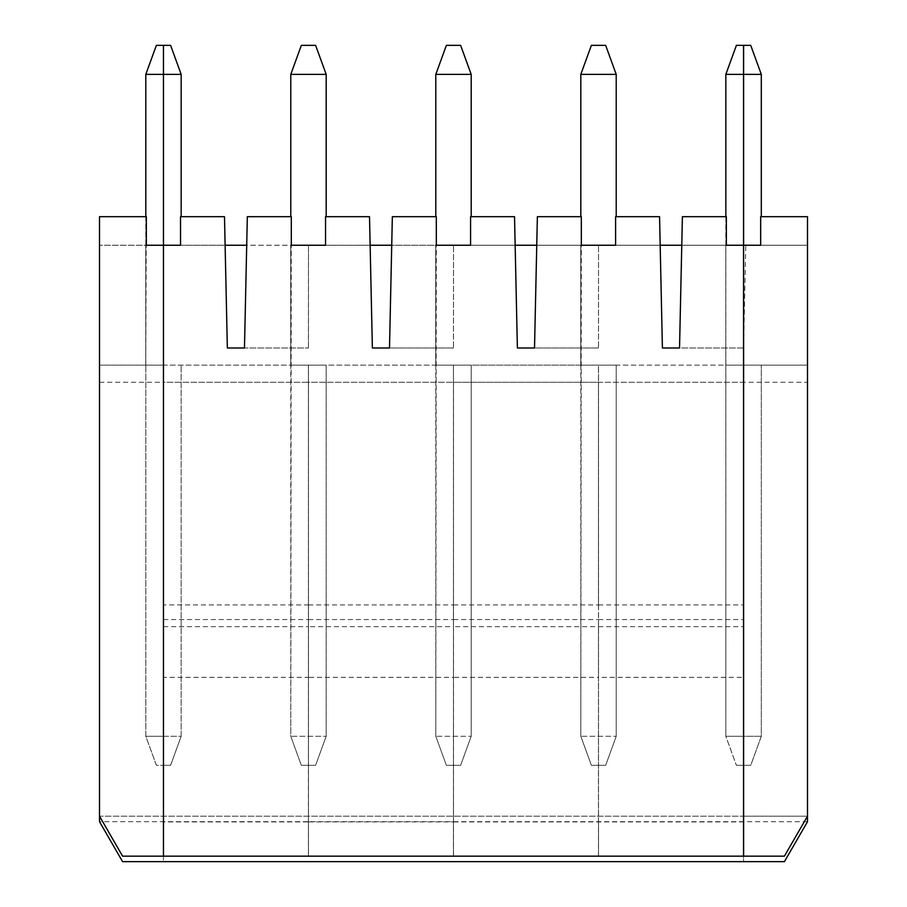 <?xml version="1.0" encoding="UTF-8"?>
<svg xmlns="http://www.w3.org/2000/svg" width="907" height="907" viewBox="0 0 907 907"><rect width="100%" height="100%" fill="white"/><g stroke="black" fill="none" stroke-linecap="round" stroke-linejoin="round"><path stroke-width="0.68" stroke-dasharray="4.54 3.4" d="M598.518 821.901L598.518 856.151L743.479 856.151L598.518 856.151L598.518 365.136L598.518 821.901L743.479 821.901L743.479 677.359L598.518 677.359M725.838 216.694L725.838 736.291L736.405 765.315L725.838 736.291L743.547 736.291L725.838 736.291L725.781 365.136L743.547 365.136L725.838 365.136L725.838 74.374L743.547 74.374L743.547 245.241L725.838 245.241L743.547 245.241L743.502 348.005L662.405 348.005L659.559 216.694L615.592 216.694L615.592 245.241L536.751 245.241L534.518 348.005L517.387 348.005L514.53 216.694L470.574 216.694L470.574 245.241L391.733 245.241L389.5 348.005L372.369 348.005L369.512 216.694L325.545 216.694L325.545 245.241L246.704 245.241L244.471 348.005L227.351 348.005L224.494 216.694L180.527 216.694L180.527 245.241L163.453 245.241L181.162 245.241L180.527 245.241L180.527 216.694L224.494 216.694L225.117 245.241L246.704 245.241L244.471 348.005L227.351 348.005L225.117 245.241L180.527 245.241L225.117 245.241L224.494 216.694L180.527 216.694L180.527 245.241M308.425 382.266L308.425 604.935L163.453 604.935L163.453 365.136L145.755 365.136L145.812 74.374L156.378 45.35L163.453 45.35L163.453 74.374L163.453 45.35L170.595 45.35L181.162 74.374L163.453 74.374L163.453 856.151L163.453 821.901L308.425 821.901L308.425 856.151L122.581 856.151L99.509 816.187L122.581 856.151L784.419 856.151L743.604 856.151L743.604 816.187L807.491 816.187L743.604 816.187L743.604 382.266L807.491 382.266L807.491 816.187L784.419 856.151L807.491 816.187L807.491 821.685L784.419 861.65L122.581 861.65L99.509 821.685L99.509 816.187L743.547 816.187L743.547 856.151L163.453 856.151L163.453 816.187L163.453 856.151L308.425 856.151L308.425 365.136L308.425 382.266L163.453 382.266L163.453 816.187L163.453 382.266L743.547 382.266L743.547 816.187L99.509 816.187L99.509 365.136L453.443 365.136L453.443 382.266L308.482 382.266L308.482 365.136L308.482 856.151L453.443 856.151L453.443 365.136L598.461 365.136L598.461 382.266L453.5 382.266L453.5 856.151L598.461 856.151L598.461 365.136L743.479 365.136L743.479 382.266L598.518 382.266M743.547 346.032L743.547 365.136L163.453 365.136L163.453 736.291L163.453 365.136L99.509 365.136L99.509 216.694L99.509 245.241L99.509 216.694L146.333 216.694L146.333 245.241L99.509 245.241L146.333 245.241L146.333 216.694L99.509 216.694L146.333 216.694L145.755 365.136L145.755 245.241L145.812 365.136L163.453 365.136L163.453 765.315L163.453 736.291L181.162 736.291L181.162 365.136L181.162 736.291L170.595 765.315L163.453 765.315L170.595 765.315L181.162 736.291L163.453 736.291L163.453 74.374L145.812 74.374M743.479 821.901L743.547 382.266M598.518 346.032L598.518 245.241L598.473 348.005L517.387 348.005L515.153 245.241L581.33 245.241L581.33 216.694L580.82 736.291L591.387 765.315L605.661 765.315L616.216 736.291L616.216 365.136L580.763 365.136L616.216 365.136L616.216 736.291L605.661 765.315L591.387 765.315L580.82 736.291L616.216 736.291L580.82 736.291L580.82 245.241L616.216 245.241L615.592 245.241L615.592 216.694L659.559 216.694L660.171 245.241L615.592 245.241L681.769 245.241L679.536 348.005L662.405 348.005L659.559 216.694L615.592 216.694L615.592 245.241M453.5 346.032L453.5 245.241L453.455 348.005L372.369 348.005L370.135 245.241L436.312 245.241L436.312 216.694L435.802 736.291L446.369 765.315L460.631 765.315L471.198 736.291L471.198 365.136L435.745 365.136L471.198 365.136L471.198 736.291L460.631 765.315L446.369 765.315L435.802 736.291L471.198 736.291L435.802 736.291L435.802 245.241L471.198 245.241L470.574 245.241L470.574 216.694L514.53 216.694L515.153 245.241L470.574 245.241L515.153 245.241L514.53 216.694L470.574 216.694L470.574 245.241M225.117 245.241L227.351 348.005L308.437 348.005L244.471 348.005L247.328 216.694L291.294 216.694L247.328 216.694L246.704 245.241L291.294 245.241L291.294 216.694L290.784 736.291L301.339 765.315L315.613 765.315L326.18 736.291L326.18 365.136L290.716 365.136L326.18 365.136L326.18 736.291L315.613 765.315L301.339 765.315L290.784 736.291L326.18 736.291L290.784 736.291L290.784 245.241L326.18 245.241L325.545 245.241L325.545 216.694L369.512 216.694L370.135 245.241L325.545 245.241L370.135 245.241L369.512 216.694L325.545 216.694L325.545 245.241M598.518 604.935L743.479 604.935L743.479 382.266M743.479 604.935L743.479 677.359M308.437 348.005L308.482 245.241L308.482 346.032M743.502 348.005L679.536 348.005L682.393 216.694L726.36 216.694L682.393 216.694L681.769 245.241L726.36 245.241L726.36 216.694L726.36 245.241L681.769 245.241L679.536 348.005L662.405 348.005L660.171 245.241M580.763 245.241L580.763 365.136L580.763 245.241M435.745 245.241L435.745 365.136L435.745 245.241M290.716 245.241L290.716 365.136L290.716 245.241M736.405 765.315L743.547 765.315L736.405 765.315M743.547 74.374L743.547 45.35L736.405 45.35L725.838 74.374M725.781 245.241L725.781 365.136L725.781 245.241M681.769 245.241L682.393 216.694L726.36 216.694L726.36 245.241M580.82 74.374L591.387 45.35L605.661 45.35L616.216 74.374L580.82 74.374L580.82 216.694M616.216 74.374L616.216 216.694M453.5 821.901L598.461 821.901L598.461 856.151L453.5 856.151L453.5 626.68L598.461 626.68L598.461 677.359L453.5 677.359M453.5 382.266L453.5 626.68M453.5 604.935L598.461 604.935L598.461 382.266M598.461 604.935L598.461 626.68M598.461 821.901L598.461 677.359M598.473 348.005L534.518 348.005L537.375 216.694L581.33 216.694L537.375 216.694L534.518 348.005L517.387 348.005L515.153 245.241M536.751 245.241L537.375 216.694L581.33 216.694L581.33 245.241M435.802 74.374L446.369 45.35L460.631 45.35L471.198 74.374L435.802 74.374L435.802 216.694M471.198 74.374L471.198 216.694M308.482 821.901L453.443 821.901L453.443 856.151L308.482 856.151L308.482 626.68L453.443 626.68L453.443 677.359L308.482 677.359M308.482 382.266L308.482 626.68M308.482 604.935L453.443 604.935L453.443 382.266M453.443 604.935L453.443 626.68M453.443 821.901L453.443 677.359M453.455 348.005L389.5 348.005L392.346 216.694L436.312 216.694L392.346 216.694L389.5 348.005L372.369 348.005L370.135 245.241M391.733 245.241L392.346 216.694L436.312 216.694L436.312 245.241M290.784 74.374L301.339 45.35L315.613 45.35L326.18 74.374L290.784 74.374L290.784 216.694M326.18 74.374L326.18 216.694M308.425 604.935L308.425 677.359L163.453 677.359L163.453 821.901M308.425 821.901L308.425 677.359M163.453 604.935L163.453 677.359M246.704 245.241L247.328 216.694L291.294 216.694L291.294 245.241M181.162 74.374L181.162 216.694M743.604 346.032L745.792 245.241L743.604 245.241L743.604 365.136L761.302 365.136L743.604 365.136L743.604 736.291L743.604 382.266M743.604 74.374L743.604 45.35L750.735 45.35L761.302 74.374L743.604 74.374L743.604 245.241L761.302 245.241L760.667 245.241L760.667 216.694L760.667 245.241L745.792 245.241M760.667 245.241L807.491 245.241L807.491 216.694L807.491 245.241L760.667 245.241L760.667 216.694L807.491 216.694L760.667 216.694L807.491 216.694L807.491 365.136L743.604 365.136L807.491 365.136L807.491 382.266M761.302 736.291L743.604 736.291L743.604 765.315L750.735 765.315L761.302 736.291L761.302 365.136L761.302 736.291L750.735 765.315L743.604 765.315L743.604 736.291L761.302 736.291M761.302 74.374L761.302 216.694M145.812 216.694L145.812 245.241L163.453 245.241L146.333 245.241M99.509 382.266L163.453 382.266M163.453 736.291L163.453 765.315L163.453 736.291L145.812 736.291L163.453 736.291M156.378 765.315L145.812 736.291L145.812 365.136L145.812 736.291L156.378 765.315L163.453 765.315L156.378 765.315M807.491 821.685L99.509 821.685M743.547 855.936L163.453 855.936L163.453 861.65L163.453 855.936L743.547 855.936L743.547 861.65L163.453 861.65L743.547 861.65L743.547 855.936M598.518 626.68L743.479 626.68M598.518 619.538L743.479 619.538M453.5 619.538L598.461 619.538M308.482 619.538L453.443 619.538M163.453 626.68L308.425 626.68M163.453 619.538L308.425 619.538"/><path stroke-width="1.36" d="M760.667 245.241L743.604 245.241L760.667 245.241L760.667 216.694L807.491 216.694L807.491 816.187L784.419 856.151L122.581 856.151L163.453 856.151L163.453 45.35L163.453 245.241L180.527 245.241L163.453 245.241L163.453 856.151L743.547 856.151L743.547 245.241L726.36 245.241L726.36 216.694L682.393 216.694L679.536 348.005L662.405 348.005L659.559 216.694L615.592 216.694L615.592 245.241L581.33 245.241L615.592 245.241M180.527 245.241L180.527 216.694L224.494 216.694L227.351 348.005L244.471 348.005L247.328 216.694L291.294 216.694L291.294 245.241L325.545 245.241L325.545 216.694L369.512 216.694L372.369 348.005L389.5 348.005L392.346 216.694L436.312 216.694L436.312 245.241L470.574 245.241L470.574 216.694L514.53 216.694L517.387 348.005L534.518 348.005L537.375 216.694L581.33 216.694L581.33 245.241M726.36 245.241L743.547 245.241L743.547 45.35L736.405 45.35L725.838 74.374L743.547 74.374M225.117 245.241L246.704 245.241M370.135 245.241L391.733 245.241M515.153 245.241L536.751 245.241M660.171 245.241L681.769 245.241M470.574 245.241L436.312 245.241M325.545 245.241L291.294 245.241M725.838 216.694L725.838 74.374M580.82 74.374L616.216 74.374L605.661 45.35L591.387 45.35L580.82 74.374L580.82 216.694M616.216 216.694L616.216 74.374M435.802 74.374L471.198 74.374L460.631 45.35L446.369 45.35L435.802 74.374L435.802 216.694M471.198 216.694L471.198 74.374M290.784 74.374L326.18 74.374L315.613 45.35L301.339 45.35L290.784 74.374L290.784 216.694M326.18 216.694L326.18 74.374M181.162 216.694L181.162 74.374L170.595 45.35L156.378 45.35L145.812 74.374L181.162 74.374M146.333 245.241L163.453 245.241L146.333 245.241L146.333 216.694L99.509 216.694L99.509 821.685L122.581 861.65L784.419 861.65L807.491 821.685L807.491 816.187L784.419 856.151L743.604 856.151L743.604 74.374L761.302 74.374L750.735 45.35L743.604 45.35L743.604 74.374M761.302 216.694L761.302 74.374M122.581 856.151L99.509 816.187L122.581 856.151M145.812 216.694L145.812 74.374"/></g></svg>
